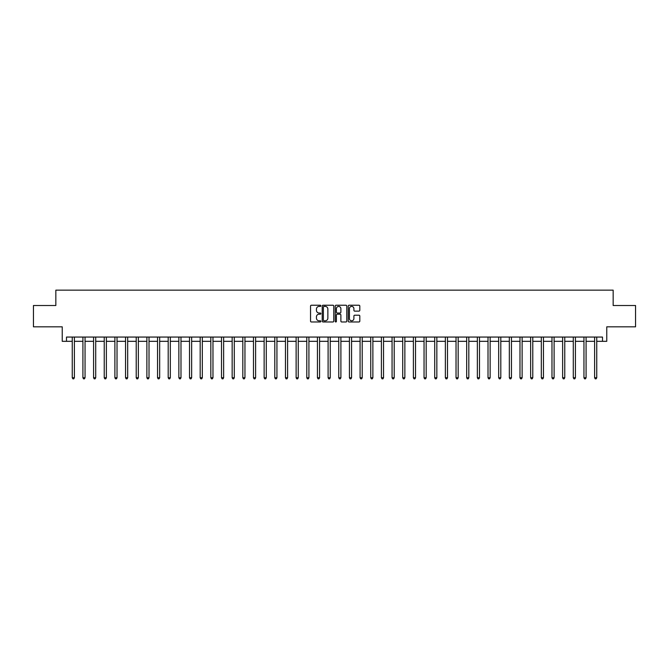 <?xml version="1.0" encoding="UTF-8"?>
<svg xmlns="http://www.w3.org/2000/svg" width="669" height="669" viewBox="0 0 669 669"><rect width="100%" height="100%" fill="white"/><g stroke="black" fill="none" stroke-linecap="round" stroke-linejoin="round"><path stroke-width="1" d="M320.852 305.817A0.585 0.585 0 0 0 320.267 305.231L311.378 305.231A0.836 0.836 0 0 0 310.541 306.067L310.541 321.137A0.836 0.836 0 0 0 311.378 321.973L320.267 321.973A0.585 0.585 0 0 0 320.852 321.388A0.585 0.585 0 0 0 320.267 320.802L319.121 320.802A2.676 2.676 0 0 1 316.437 318.126L316.437 316.872A2.676 2.676 0 0 1 319.121 314.187L320.267 314.187A0.585 0.585 0 0 0 320.852 313.602A0.585 0.585 0 0 0 320.267 313.017L319.121 313.017A2.676 2.676 0 0 1 316.437 310.341L316.437 309.086A2.676 2.676 0 0 1 319.121 306.41L320.267 306.41A0.585 0.585 0 0 0 320.852 305.817M358.969 311.135A0.836 0.836 0 0 0 359.805 310.299L359.805 306.067A0.836 0.836 0 0 0 358.969 305.231L349.084 305.231A0.836 0.836 0 0 0 348.248 306.067L348.248 321.137A0.836 0.836 0 0 0 349.084 321.973L358.969 321.973A0.836 0.836 0 0 0 359.805 321.137L359.805 316.036A0.836 0.836 0 0 0 358.969 315.199L354.737 315.199A0.836 0.836 0 0 0 353.901 316.036L353.901 318.569A2.241 2.241 0 0 1 351.66 320.802A2.241 2.241 0 0 1 349.419 318.569L349.419 308.643A2.241 2.241 0 0 1 351.66 306.41A2.241 2.241 0 0 1 353.901 308.643L353.901 310.299A0.836 0.836 0 0 0 354.737 311.135L358.969 311.135M66.499 341.324L66.499 337.059L602.501 337.059L602.501 341.324L606.766 341.324L606.766 326.823L635.55 326.823L635.55 305.507L613.164 305.507L613.164 290.154L55.836 290.154L55.836 305.507L33.45 305.507L33.45 326.823L62.234 326.823L62.234 341.324L72.252 341.324M333.764 306.067A0.836 0.836 0 0 0 332.928 305.231L323.052 305.231A0.836 0.836 0 0 0 322.215 306.067L322.215 321.137A0.836 0.836 0 0 0 323.052 321.973L332.928 321.973A0.836 0.836 0 0 0 333.764 321.137L333.764 306.067M336.072 305.231L345.948 305.231A0.836 0.836 0 0 1 346.785 306.067L346.785 321.137A0.836 0.836 0 0 1 345.948 321.973L341.717 321.973A0.836 0.836 0 0 1 340.881 321.137L340.881 315.032A0.836 0.836 0 0 0 340.044 314.187L337.243 314.187A0.836 0.836 0 0 0 336.407 315.032L336.407 321.388A0.585 0.585 0 0 1 335.821 321.973A0.585 0.585 0 0 1 335.236 321.388L335.236 306.067A0.836 0.836 0 0 1 336.072 305.231M74.384 341.324L82.914 341.324M85.047 341.324L93.576 341.324M95.709 341.324L104.239 341.324M106.371 341.324L114.892 341.324M117.025 341.324L125.555 341.324M127.687 341.324L136.217 341.324M138.349 341.324L146.879 341.324M149.011 341.324L157.541 341.324M159.665 341.324L168.195 341.324M170.327 341.324L178.857 341.324M180.99 341.324L189.519 341.324M191.652 341.324L200.182 341.324M202.314 341.324L210.835 341.324M212.968 341.324L221.498 341.324M223.63 341.324L232.16 341.324M234.292 341.324L242.822 341.324M244.954 341.324L253.484 341.324M255.617 341.324L264.138 341.324M266.27 341.324L274.8 341.324M276.933 341.324L285.462 341.324M287.595 341.324L296.124 341.324M298.257 341.324L306.787 341.324M308.919 341.324L317.441 341.324M319.573 341.324L328.103 341.324M330.235 341.324L338.765 341.324M340.897 341.324L349.427 341.324M351.56 341.324L360.081 341.324M362.213 341.324L370.743 341.324M372.876 341.324L381.405 341.324M383.538 341.324L392.067 341.324M394.2 341.324L402.73 341.324M404.862 341.324L413.383 341.324M415.516 341.324L424.046 341.324M426.178 341.324L434.708 341.324M436.84 341.324L445.37 341.324M447.502 341.324L456.032 341.324M458.165 341.324L466.686 341.324M468.818 341.324L477.348 341.324M479.481 341.324L488.01 341.324M490.143 341.324L498.673 341.324M500.805 341.324L509.335 341.324M511.459 341.324L519.989 341.324M522.121 341.324L530.651 341.324M532.783 341.324L541.313 341.324M543.445 341.324L551.975 341.324M554.108 341.324L562.629 341.324M564.761 341.324L573.291 341.324M575.424 341.324L583.953 341.324M586.086 341.324L594.616 341.324M596.748 341.324L602.501 341.324M323.972 306.41A0.585 0.585 0 0 0 323.386 306.996L323.386 320.217A0.585 0.585 0 0 0 323.972 320.802L325.184 320.802A2.676 2.676 0 0 0 327.869 318.126L327.869 309.086A2.676 2.676 0 0 0 325.184 306.41L323.972 306.41M340.881 308.685A2.241 2.241 0 0 0 338.648 306.452A2.241 2.241 0 0 0 336.407 308.685L336.407 312.18A0.836 0.836 0 0 0 337.243 313.017L340.044 313.017A0.836 0.836 0 0 0 340.881 312.18L340.881 308.685M74.493 337.059L74.451 337.168A0.853 0.853 91.8 0 0 74.384 337.485L74.384 377.742L72.252 377.742L72.252 337.485A0.853 0.853 91.8 0 0 72.193 337.168L72.152 337.059M74.384 377.742L73.749 378.846L72.896 378.846L72.252 377.742M85.155 337.059L85.105 337.168A0.853 0.853 91.8 0 0 85.047 337.485L85.047 377.742L82.914 377.742L82.914 337.485A0.853 0.853 91.8 0 0 82.856 337.168L82.805 337.059M85.047 377.742L84.403 378.846L83.558 378.846L82.914 377.742M95.809 337.059L95.767 337.168A0.853 0.853 91.8 0 0 95.709 337.485L95.709 377.742L93.576 377.742L93.576 337.485A0.853 0.853 91.8 0 0 93.509 337.168L93.468 337.059M95.709 377.742L95.065 378.846L94.212 378.846L93.576 377.742M106.471 337.059L106.43 337.168A0.853 0.853 91.8 0 0 106.371 337.485L106.371 377.742L104.239 377.742L104.239 337.485A0.853 0.853 91.8 0 0 104.172 337.168L104.13 337.059M106.371 377.742L105.727 378.846L104.874 378.846L104.239 377.742M117.134 337.059L117.092 337.168A0.853 0.853 91.8 0 0 117.025 337.485L117.025 377.742L114.892 377.742L114.892 337.485A0.853 0.853 91.8 0 0 114.834 337.168L114.792 337.059M117.025 377.742L116.389 378.846L115.536 378.846L114.892 377.742M127.796 337.059L127.746 337.168A0.853 0.853 91.8 0 0 127.687 337.485L127.687 377.742L125.555 377.742L125.555 337.485A0.853 0.853 91.8 0 0 125.496 337.168L125.454 337.059M127.687 377.742L127.051 378.846L126.198 378.846L125.555 377.742M138.45 337.059L138.408 337.168A0.853 0.853 91.8 0 0 138.349 337.485L138.349 377.742L136.217 377.742L136.217 337.485A0.853 0.853 91.8 0 0 136.158 337.168L136.108 337.059M138.349 377.742L137.705 378.846L136.852 378.846L136.217 377.742M149.112 337.059L149.07 337.168A0.853 0.853 91.8 0 0 149.011 337.485L149.011 377.742L146.879 377.742L146.879 337.485A0.853 0.853 91.8 0 0 146.812 337.168L146.77 337.059M149.011 377.742L148.367 378.846L147.515 378.846L146.879 377.742M159.774 337.059L159.732 337.168A0.853 0.853 91.8 0 0 159.665 337.485L159.665 377.742L157.541 377.742L157.541 337.485A0.853 0.853 91.8 0 0 157.474 337.168L157.432 337.059M159.665 377.742L159.03 378.846L158.177 378.846L157.541 377.742M170.436 337.059L170.394 337.168A0.853 0.853 91.8 0 0 170.327 337.485L170.327 377.742L168.195 377.742L168.195 337.485A0.853 0.853 91.8 0 0 168.136 337.168L168.095 337.059M170.327 377.742L169.692 378.846L168.839 378.846L168.195 377.742M181.098 337.059L181.048 337.168A0.853 0.853 91.8 0 0 180.99 337.485L180.99 377.742L178.857 377.742L178.857 337.485A0.853 0.853 91.8 0 0 178.799 337.168L178.757 337.059M180.99 377.742L180.354 378.846L179.501 378.846L178.857 377.742M191.752 337.059L191.71 337.168A0.853 0.853 91.8 0 0 191.652 337.485L191.652 377.742L189.519 377.742L189.519 337.485A0.853 0.853 91.8 0 0 189.461 337.168L189.411 337.059M191.652 377.742L191.008 378.846L190.155 378.846L189.519 377.742M202.414 337.059L202.373 337.168A0.853 0.853 91.8 0 0 202.314 337.485L202.314 377.742L200.182 377.742L200.182 337.485A0.853 0.853 91.8 0 0 200.115 337.168L200.073 337.059M202.314 377.742L201.67 378.846L200.817 378.846L200.182 377.742M213.077 337.059L213.035 337.168A0.853 0.853 91.8 0 0 212.968 337.485L212.968 377.742L210.835 377.742L210.835 337.485A0.853 0.853 91.8 0 0 210.777 337.168L210.735 337.059M212.968 377.742L212.332 378.846L211.479 378.846L210.835 377.742M223.739 337.059L223.697 337.168A0.853 0.853 91.8 0 0 223.63 337.485L223.63 377.742L221.498 377.742L221.498 337.485A0.853 0.853 91.8 0 0 221.439 337.168L221.397 337.059M223.63 377.742L222.994 378.846L222.141 378.846L221.498 377.742M234.401 337.059L234.351 337.168A0.853 0.853 91.8 0 0 234.292 337.485L234.292 377.742L232.16 377.742L232.16 337.485A0.853 0.853 91.8 0 0 232.101 337.168L232.051 337.059M234.292 377.742L233.657 378.846L232.804 378.846L232.16 377.742M245.055 337.059L245.013 337.168A0.853 0.853 91.8 0 0 244.954 337.485L244.954 377.742L242.822 377.742L242.822 337.485A0.853 0.853 91.8 0 0 242.755 337.168L242.713 337.059M244.954 377.742L244.31 378.846L243.457 378.846L242.822 377.742M255.717 337.059L255.675 337.168A0.853 0.853 91.8 0 0 255.617 337.485L255.617 377.742L253.484 377.742L253.484 337.485A0.853 0.853 91.8 0 0 253.417 337.168L253.375 337.059M255.617 377.742L254.973 378.846L254.12 378.846L253.484 377.742M266.379 337.059L266.337 337.168A0.853 0.853 91.8 0 0 266.27 337.485L266.27 377.742L264.138 377.742L264.138 337.485A0.853 0.853 91.8 0 0 264.079 337.168L264.038 337.059M266.27 377.742L265.635 378.846L264.782 378.846L264.138 377.742M277.041 337.059L276.999 337.168A0.853 0.853 91.8 0 0 276.933 337.485L276.933 377.742L274.8 377.742L274.8 337.485A0.853 0.853 91.8 0 0 274.742 337.168L274.7 337.059M276.933 377.742L276.297 378.846L275.444 378.846L274.8 377.742M287.703 337.059L287.653 337.168A0.853 0.853 91.8 0 0 287.595 337.485L287.595 377.742L285.462 377.742L285.462 337.485A0.853 0.853 91.8 0 0 285.404 337.168L285.354 337.059M287.595 377.742L286.951 378.846L286.098 378.846L285.462 377.742M298.357 337.059L298.315 337.168A0.853 0.853 91.8 0 0 298.257 337.485L298.257 377.742L296.124 377.742L296.124 337.485A0.853 0.853 91.8 0 0 296.058 337.168L296.016 337.059M298.257 377.742L297.613 378.846L296.76 378.846L296.124 377.742M309.019 337.059L308.978 337.168A0.853 0.853 91.8 0 0 308.919 337.485L308.919 377.742L306.787 377.742L306.787 337.485A0.853 0.853 91.8 0 0 306.72 337.168L306.678 337.059M308.919 377.742L308.275 378.846L307.422 378.846L306.787 377.742M319.682 337.059L319.64 337.168A0.853 0.853 91.8 0 0 319.573 337.485L319.573 377.742L317.441 377.742L317.441 337.485A0.853 0.853 91.8 0 0 317.382 337.168L317.34 337.059M319.573 377.742L318.937 378.846L318.084 378.846L317.441 377.742M330.344 337.059L330.294 337.168A0.853 0.853 91.8 0 0 330.235 337.485L330.235 377.742L328.103 377.742L328.103 337.485A0.853 0.853 91.8 0 0 328.044 337.168L328.002 337.059M330.235 377.742L329.6 378.846L328.747 378.846L328.103 377.742M340.998 337.059L340.956 337.168A0.853 0.853 91.8 0 0 340.897 337.485L340.897 377.742L338.765 377.742L338.765 337.485A0.853 0.853 91.8 0 0 338.706 337.168L338.656 337.059M340.897 377.742L340.253 378.846L339.4 378.846L338.765 377.742M351.66 337.059L351.618 337.168A0.853 0.853 91.8 0 0 351.56 337.485L351.56 377.742L349.427 377.742L349.427 337.485A0.853 0.853 91.8 0 0 349.36 337.168L349.318 337.059M351.56 377.742L350.916 378.846L350.063 378.846L349.427 377.742M362.322 337.059L362.28 337.168A0.853 0.853 91.8 0 0 362.213 337.485L362.213 377.742L360.081 377.742L360.081 337.485A0.853 0.853 91.8 0 0 360.022 337.168L359.981 337.059M362.213 377.742L361.578 378.846L360.725 378.846L360.081 377.742M372.984 337.059L372.942 337.168A0.853 0.853 91.8 0 0 372.876 337.485L372.876 377.742L370.743 377.742L370.743 337.485A0.853 0.853 91.8 0 0 370.685 337.168L370.643 337.059M372.876 377.742L372.24 378.846L371.387 378.846L370.743 377.742M383.646 337.059L383.596 337.168A0.853 0.853 91.8 0 0 383.538 337.485L383.538 377.742L381.405 377.742L381.405 337.485A0.853 0.853 91.8 0 0 381.347 337.168L381.297 337.059M383.538 377.742L382.902 378.846L382.049 378.846L381.405 377.742M394.3 337.059L394.258 337.168A0.853 0.853 91.8 0 0 394.2 337.485L394.2 377.742L392.067 377.742L392.067 337.485A0.853 0.853 91.8 0 0 392.001 337.168L391.959 337.059M394.2 377.742L393.556 378.846L392.703 378.846L392.067 377.742M404.962 337.059L404.921 337.168A0.853 0.853 91.8 0 0 404.862 337.485L404.862 377.742L402.73 377.742L402.73 337.485A0.853 0.853 91.8 0 0 402.663 337.168L402.621 337.059M404.862 377.742L404.218 378.846L403.365 378.846L402.73 377.742M415.625 337.059L415.583 337.168A0.853 0.853 91.8 0 0 415.516 337.485L415.516 377.742L413.383 377.742L413.383 337.485A0.853 0.853 91.8 0 0 413.325 337.168L413.283 337.059M415.516 377.742L414.88 378.846L414.027 378.846L413.383 377.742M426.287 337.059L426.245 337.168A0.853 0.853 91.8 0 0 426.178 337.485L426.178 377.742L424.046 377.742L424.046 337.485A0.853 0.853 91.8 0 0 423.987 337.168L423.945 337.059M426.178 377.742L425.543 378.846L424.69 378.846L424.046 377.742M436.949 337.059L436.899 337.168A0.853 0.853 91.8 0 0 436.84 337.485L436.84 377.742L434.708 377.742L434.708 337.485A0.853 0.853 91.8 0 0 434.649 337.168L434.599 337.059M436.84 377.742L436.196 378.846L435.343 378.846L434.708 377.742M447.603 337.059L447.561 337.168A0.853 0.853 91.8 0 0 447.502 337.485L447.502 377.742L445.37 377.742L445.37 337.485A0.853 0.853 91.8 0 0 445.303 337.168L445.261 337.059M447.502 377.742L446.859 378.846L446.006 378.846L445.37 377.742M458.265 337.059L458.223 337.168A0.853 0.853 91.8 0 0 458.165 337.485L458.165 377.742L456.032 377.742L456.032 337.485A0.853 0.853 91.8 0 0 455.965 337.168L455.924 337.059M458.165 377.742L457.521 378.846L456.668 378.846L456.032 377.742M468.927 337.059L468.885 337.168A0.853 0.853 91.8 0 0 468.818 337.485L468.818 377.742L466.686 377.742L466.686 337.485A0.853 0.853 91.8 0 0 466.628 337.168L466.586 337.059M468.818 377.742L468.183 378.846L467.33 378.846L466.686 377.742M479.589 337.059L479.539 337.168A0.853 0.853 91.8 0 0 479.481 337.485L479.481 377.742L477.348 377.742L477.348 337.485A0.853 0.853 91.8 0 0 477.29 337.168L477.248 337.059M479.481 377.742L478.845 378.846L477.992 378.846L477.348 377.742M490.243 337.059L490.201 337.168A0.853 0.853 91.8 0 0 490.143 337.485L490.143 377.742L488.01 377.742L488.01 337.485A0.853 0.853 91.8 0 0 487.952 337.168L487.902 337.059M490.143 377.742L489.499 378.846L488.646 378.846L488.01 377.742M500.905 337.059L500.864 337.168A0.853 0.853 91.8 0 0 500.805 337.485L500.805 377.742L498.673 377.742L498.673 337.485A0.853 0.853 91.8 0 0 498.606 337.168L498.564 337.059M500.805 377.742L500.161 378.846L499.308 378.846L498.673 377.742M511.568 337.059L511.526 337.168A0.853 0.853 91.8 0 0 511.459 337.485L511.459 377.742L509.335 377.742L509.335 337.485A0.853 0.853 91.8 0 0 509.268 337.168L509.226 337.059M511.459 377.742L510.823 378.846L509.97 378.846L509.335 377.742M522.23 337.059L522.188 337.168A0.853 0.853 91.8 0 0 522.121 337.485L522.121 377.742L519.989 377.742L519.989 337.485A0.853 0.853 91.8 0 0 519.93 337.168L519.888 337.059M522.121 377.742L521.486 378.846L520.633 378.846L519.989 377.742M532.892 337.059L532.842 337.168A0.853 0.853 91.8 0 0 532.783 337.485L532.783 377.742L530.651 377.742L530.651 337.485A0.853 0.853 91.8 0 0 530.592 337.168L530.55 337.059M532.783 377.742L532.148 378.846L531.295 378.846L530.651 377.742M543.546 337.059L543.504 337.168A0.853 0.853 91.8 0 0 543.445 337.485L543.445 377.742L541.313 377.742L541.313 337.485A0.853 0.853 91.8 0 0 541.254 337.168L541.204 337.059M543.445 377.742L542.802 378.846L541.949 378.846L541.313 377.742M554.208 337.059L554.166 337.168A0.853 0.853 91.8 0 0 554.108 337.485L554.108 377.742L551.975 377.742L551.975 337.485A0.853 0.853 91.8 0 0 551.908 337.168L551.866 337.059M554.108 377.742L553.464 378.846L552.611 378.846L551.975 377.742M564.87 337.059L564.828 337.168A0.853 0.853 91.8 0 0 564.761 337.485L564.761 377.742L562.629 377.742L562.629 337.485A0.853 0.853 91.8 0 0 562.57 337.168L562.529 337.059M564.761 377.742L564.126 378.846L563.273 378.846L562.629 377.742M575.532 337.059L575.491 337.168A0.853 0.853 91.8 0 0 575.424 337.485L575.424 377.742L573.291 377.742L573.291 337.485A0.853 0.853 91.8 0 0 573.233 337.168L573.191 337.059M575.424 377.742L574.788 378.846L573.935 378.846L573.291 377.742M586.195 337.059L586.144 337.168A0.853 0.853 91.8 0 0 586.086 337.485L586.086 377.742L583.953 377.742L583.953 337.485A0.853 0.853 91.8 0 0 583.895 337.168L583.845 337.059M586.086 377.742L585.442 378.846L584.597 378.846L583.953 377.742M596.848 337.059L596.807 337.168A0.853 0.853 91.8 0 0 596.748 337.485L596.748 377.742L594.616 377.742L594.616 337.485A0.853 0.853 91.8 0 0 594.549 337.168L594.507 337.059M596.748 377.742L596.104 378.846L595.251 378.846L594.616 377.742"/></g></svg>
